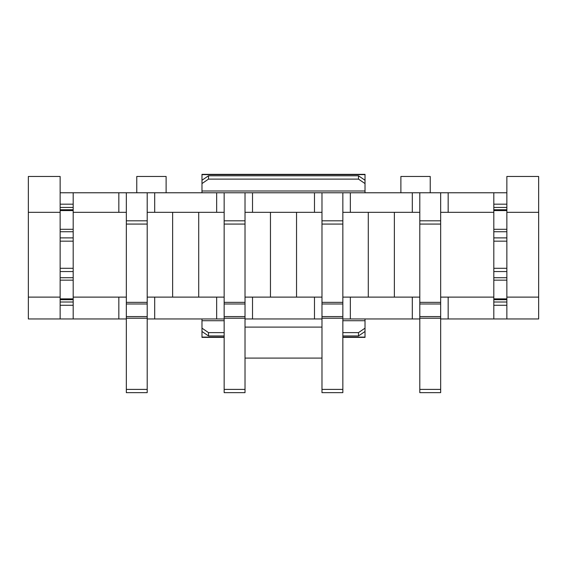 <?xml version="1.0" encoding="UTF-8"?>
<svg xmlns="http://www.w3.org/2000/svg" width="567" height="567" viewBox="0 0 567 567"><rect width="100%" height="100%" fill="white"/><g stroke="black" fill="none" stroke-linecap="round" stroke-linejoin="round"><path stroke-width="0.85" d="M506.855 268.326L506.855 241.159L493.814 241.159L493.814 268.29L493.814 192.773L448.164 192.773L448.164 212.334L493.814 212.334M493.814 318.959L493.814 299.695L506.855 299.695L506.855 318.959L440.665 318.959M394.363 297.115L394.363 212.334M412.301 192.773L350.342 192.773L350.342 212.334L412.301 212.334L412.301 192.773L419.8 192.773L419.8 392.655L440.665 392.655L440.665 389.394L419.8 389.394M296.541 297.115L296.541 212.334M60.145 192.773L321.978 192.773L321.978 392.655L342.844 392.655L342.844 389.394L321.978 389.394M419.8 192.773L448.164 192.773M368.281 212.334L368.281 297.115M350.342 212.334L342.844 212.334L342.844 220.811L321.978 220.811M448.164 212.334L440.665 212.334L440.665 220.811L419.8 220.811M342.844 297.115L412.301 297.115L412.301 318.959L342.844 318.959M350.342 297.115L350.342 318.959M440.665 297.115L493.814 297.115M448.164 297.115L448.164 318.959M419.8 318.959L412.301 318.959M321.978 318.959L245.022 318.959M224.156 318.959L147.2 318.959M126.335 318.959L28.35 318.959L28.35 176.465L60.145 176.465L60.145 210.577L73.186 210.577L73.186 268.29L73.186 241.159L60.145 241.159L60.145 268.29L60.145 231.733L73.186 231.733M506.855 212.334L538.65 212.334L538.65 318.959L506.855 318.959M506.855 192.773L493.814 192.773M321.978 192.773L350.342 192.773M412.301 297.115L419.8 297.115M419.8 212.334L412.301 212.334M270.459 212.334L270.459 297.115M252.521 192.773L252.521 212.334L245.022 212.334L245.022 220.811L224.156 220.811L224.156 392.655L245.022 392.655L245.022 389.394L224.156 389.394M252.521 212.334L314.479 212.334L314.479 192.773M245.022 297.115L314.479 297.115L314.479 318.959M252.521 297.115L252.521 318.959M314.479 297.115L321.978 297.115M321.978 212.334L314.479 212.334M224.156 192.773L224.156 220.811M198.719 297.115L198.719 212.334M154.699 192.773L154.699 212.334L216.658 212.334L216.658 192.773M147.2 297.115L216.658 297.115L216.658 318.959M154.699 297.115L154.699 318.959M216.658 297.115L224.156 297.115M224.156 212.334L216.658 212.334M154.699 212.334L147.2 212.334L147.2 220.811L126.335 220.811L126.335 212.334L73.186 212.334M118.836 192.773L118.836 212.334M73.186 192.773L73.186 210.577M73.186 297.115L118.836 297.115L118.836 318.959M60.145 268.326L60.145 298.873L73.186 298.873L73.186 318.959M118.836 297.115L126.335 297.115M172.637 212.334L172.637 297.115M538.65 212.334L538.65 176.465L506.855 176.465L506.855 299.695M506.855 297.115L538.65 297.115M28.35 212.334L60.145 212.334M60.145 298.873L60.145 318.959M28.35 297.115L60.145 297.115M321.978 358.089L245.022 358.089M166.117 192.773L166.117 176.465L136.767 176.465L136.767 192.773M400.883 192.773L400.883 176.465L430.233 176.465L430.233 192.773M147.2 192.773L147.2 212.334M126.335 192.773L126.335 212.334M245.022 192.773L245.022 212.334M342.844 192.773L342.844 212.334M440.665 192.773L440.665 212.334M365.02 318.959L365.02 328.158L358.493 332.623L342.844 332.623M201.98 318.959L201.98 328.158L208.507 332.623L208.507 335.947L201.98 331.482L201.98 337.386L224.156 337.386M224.156 332.623L208.507 332.623M358.493 332.623L358.493 335.947L342.844 335.947M224.156 335.947L208.507 335.947M358.493 335.947L365.02 331.482L365.02 337.386L342.844 337.386M208.507 179.108L358.493 179.108L358.493 175.784L365.02 180.249L365.02 174.345L201.98 174.345L201.98 180.249L208.507 175.784L208.507 179.108L201.98 183.573L201.98 192.773M358.493 175.784L208.507 175.784M358.493 179.108L365.02 183.573L365.02 192.773M365.02 180.249L365.02 183.573M365.02 328.158L365.02 331.482M201.98 183.573L201.98 180.249M201.98 331.482L201.98 328.158M60.145 305.266L73.186 305.266M73.186 298.873L73.186 268.326M60.145 231.733L60.145 210.577M60.145 204.184L73.186 204.184M493.814 305.266L506.855 305.266M493.814 299.695L493.814 280.155L506.855 280.155M493.814 280.155L493.814 271.55L506.855 271.55M493.814 204.184L506.855 204.184M493.814 268.326L493.814 271.55M147.2 220.811L147.2 302.353L126.335 302.353L126.335 220.811M147.2 302.353L147.2 392.655L126.335 392.655L126.335 302.353M245.022 220.811L245.022 302.353L224.156 302.353M245.022 302.353L245.022 389.394M440.665 220.811L440.665 302.353L419.8 302.353M440.665 302.353L440.665 389.394M342.844 220.811L342.844 302.353L321.978 302.353M342.844 302.353L342.844 389.394M321.978 327.109L245.022 327.109M365.02 320.731L342.844 320.731M224.156 320.731L201.98 320.731M365.02 337.096L342.844 337.096M224.156 337.096L201.98 337.096M365.02 174.636L201.98 174.636M365.02 191.001L201.98 191.001M60.145 302.005L73.186 302.005M60.145 280.155L73.186 280.155M60.145 277.717L73.186 277.717M60.145 271.55L73.186 271.55M60.145 237.892L73.186 237.892M60.145 229.295L73.186 229.295M60.145 207.444L73.186 207.444M493.814 302.005L506.855 302.005M493.814 298.873L506.855 298.873M493.814 277.717L506.855 277.717M493.814 231.733L506.855 231.733M493.814 237.892L506.855 237.892M493.814 210.577L506.855 210.577M493.814 229.295L506.855 229.295M493.814 207.444L506.855 207.444M147.2 224.071L126.335 224.071M147.2 303.983L126.335 303.983M147.2 316.57L126.335 316.57M147.2 318.207L126.335 318.207M147.2 389.394L126.335 389.394M245.022 224.071L224.156 224.071M245.022 303.983L224.156 303.983M245.022 316.57L224.156 316.57M245.022 318.207L224.156 318.207M440.665 224.071L419.8 224.071M440.665 303.983L419.8 303.983M440.665 316.57L419.8 316.57M440.665 318.207L419.8 318.207M342.844 224.071L321.978 224.071M342.844 303.983L321.978 303.983M342.844 316.57L321.978 316.57M342.844 318.207L321.978 318.207M60.145 299.695L73.186 299.695M60.145 209.755L73.186 209.755M60.145 268.29L73.186 268.29M493.814 209.755L506.855 209.755M493.814 268.29L506.855 268.29"/></g></svg>
